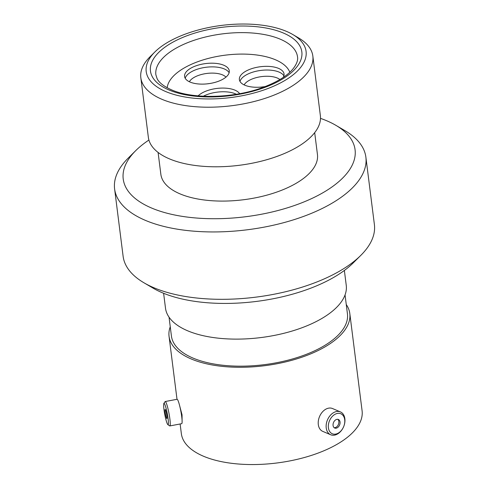 <?xml version="1.0" encoding="UTF-8"?>
<svg xmlns="http://www.w3.org/2000/svg" width="489" height="489" viewBox="0 0 489 489"><rect width="100%" height="100%" fill="white"/><g stroke="black" fill="none" stroke-linecap="round" stroke-linejoin="round"><path stroke-width="0.73" d="M360.76 255.423L353.199 262.929A116.847 52.739 172.8 0 1 162.214 292.703A116.847 52.739 172.8 0 1 153.185 288.198L143.998 282.807A126.639 57.158 -7.2 0 0 153.778 287.691A126.639 57.158 -7.2 0 0 360.76 255.423A126.639 57.158 -7.2 0 0 374.397 224.561L365.882 157.189A126.639 57.158 172.8 0 1 287.648 221.584A126.639 57.158 172.8 0 1 145.264 220.313A126.639 57.158 172.8 0 1 114.603 188.931A126.639 57.158 172.8 0 1 128.24 158.069L135.801 150.563A116.847 52.739 -7.2 0 0 151.511 207.996A116.847 52.739 -7.2 0 0 309.549 199.536A116.847 52.739 -7.2 0 0 335.815 125.294A116.847 52.739 -7.2 0 0 326.786 120.789A116.847 52.739 -7.2 0 0 320.497 118.369M114.603 188.931L123.118 256.309A126.639 57.158 -7.2 0 0 143.998 282.807M148.913 140.043A116.847 52.739 -7.2 0 0 135.801 150.563M182.104 422.209L182.049 414.825L179.347 404.586M286.578 31.424A80.569 36.363 -7.2 0 0 154.885 51.95A80.569 36.363 -7.2 0 0 165.722 91.553A80.569 36.363 -7.2 0 0 274.69 85.722A80.569 36.363 -7.2 0 0 292.801 34.53A80.569 36.363 -7.2 0 0 286.578 31.424M292.801 34.53L298.547 37.898A86.687 39.126 172.8 0 1 312.838 56.039A86.687 39.126 172.8 0 1 259.286 100.123A86.687 39.126 172.8 0 1 161.816 99.249A86.687 39.126 172.8 0 1 140.832 77.769A86.687 39.126 172.8 0 1 150.16 56.645L154.885 51.95M312.838 56.039L320.362 115.618A86.687 39.126 172.8 0 1 266.811 159.701A86.687 39.126 172.8 0 1 169.341 158.827A86.687 39.126 172.8 0 1 148.356 137.348L140.832 77.769M314.684 132.653L317.447 154.5A78.918 35.618 172.8 0 1 268.693 194.634A78.918 35.618 172.8 0 1 179.958 193.84A78.918 35.618 172.8 0 1 160.85 174.286L158.094 152.434M344.366 270.454L346.249 285.344A91.095 41.113 172.8 0 1 289.971 331.67A91.095 41.113 172.8 0 1 187.55 330.753A91.095 41.113 172.8 0 1 165.496 308.18L163.613 293.29M345.051 294.922L347.434 313.81A88.705 40.037 172.8 0 1 292.636 358.92A88.705 40.037 172.8 0 1 192.898 358.027A88.705 40.037 172.8 0 1 171.425 336.047L169.035 317.153M346.267 304.537A91.095 41.113 172.8 0 1 349.806 313.51A91.095 41.113 172.8 0 1 293.528 359.831A91.095 41.113 172.8 0 1 191.107 358.92A91.095 41.113 172.8 0 1 169.053 336.346A91.095 41.113 172.8 0 1 170.251 326.768M349.806 313.51L362.092 410.784A91.095 41.113 172.8 0 1 305.821 457.105A91.095 41.113 172.8 0 1 203.4 456.194A91.095 41.113 172.8 0 1 181.346 433.615L180.129 423.987M335.815 125.294L345.002 130.685A126.639 57.158 172.8 0 1 365.882 157.189M168.075 418.651A10.868 1.302 -100.7 0 0 165.912 407.698A10.868 1.302 -100.7 0 0 163.858 403.449A10.868 1.302 -100.7 0 0 163.956 409.379A10.868 1.302 -100.7 0 0 167.861 424.641A10.868 1.302 -100.7 0 0 168.075 418.651M163.858 403.449L165.062 401.646A12.421 1.491 79.3 0 1 165.221 401.524A12.421 1.491 79.3 0 1 169.885 419.03A12.421 1.491 79.3 0 1 169.836 425.931A12.421 1.491 79.3 0 1 169.646 425.876L167.861 424.641M165.135 412.031A4.652 0.556 -100.7 0 0 166.877 418.584A4.652 0.556 -100.7 0 0 166.896 415.998A4.652 0.556 -100.7 0 0 165.154 409.446A4.652 0.556 -100.7 0 0 165.135 412.031M165.221 401.524L177.073 399.287A12.421 1.491 79.3 0 1 181.737 416.787A12.421 1.491 79.3 0 1 181.688 423.688L169.836 425.931M344.708 419.709A10.868 7.665 113.1 0 0 335.344 414.14A10.868 7.665 113.1 0 0 328.406 427.814A10.868 7.665 113.1 0 0 334.592 434.201A10.868 7.665 113.1 0 0 343.211 427.63A10.868 7.665 113.1 0 0 343.963 425.876A10.868 7.665 113.1 0 0 344.708 419.709M343.211 427.63L343.15 427.753A12.421 8.765 -66.9 0 1 330.68 434.758A12.421 8.765 -66.9 0 1 326.23 427.967A12.421 8.765 -66.9 0 1 330.319 415.357A12.421 8.765 -66.9 0 1 340.411 411.903A12.421 8.765 -66.9 0 1 344.861 418.694A12.421 8.765 -66.9 0 1 344.005 425.748L343.963 425.876M333.07 425.497A4.652 3.282 113.1 0 0 334.739 428.04A4.652 3.282 113.1 0 0 338.516 426.744A4.652 3.282 113.1 0 0 340.044 422.025A4.652 3.282 113.1 0 0 338.382 419.483A4.652 3.282 113.1 0 0 334.604 420.778A4.652 3.282 113.1 0 0 333.07 425.497M334.176 427.698A4.652 3.282 113.1 0 0 338.846 421.518A4.652 3.282 113.1 0 0 337.746 419.311M330.68 434.758L322.764 431.384A12.421 8.765 -66.9 0 1 318.308 424.593A12.421 8.765 -66.9 0 1 322.398 411.989A12.421 8.765 -66.9 0 1 332.489 408.529L340.411 411.903M265.276 86.547A22.512 10.159 172.8 0 1 244.83 85.208A22.512 10.159 172.8 0 1 239.378 79.628A22.512 10.159 172.8 0 1 253.284 68.179A22.512 10.159 172.8 0 1 278.602 68.405A22.512 10.159 172.8 0 1 284.048 73.986A22.512 10.159 172.8 0 1 283.259 77.403M198.131 95.868A22.512 10.159 172.8 0 1 234.916 90.141A22.512 10.159 172.8 0 1 239.622 93.692M223.815 65.251A22.512 10.159 172.8 0 1 229.268 70.832A22.512 10.159 172.8 0 1 215.362 82.28A22.512 10.159 172.8 0 1 190.044 82.054A22.512 10.159 172.8 0 1 184.597 76.473A22.512 10.159 172.8 0 1 198.503 65.025A22.512 10.159 172.8 0 1 223.815 65.251M167.177 87.757A62.158 28.056 172.8 0 1 208.699 58.325A62.158 28.056 172.8 0 1 275.484 59.792A62.158 28.056 172.8 0 1 289.8 72.262M280.246 39.181A71.394 32.225 -7.2 0 0 199.97 38.46A71.394 32.225 -7.2 0 0 155.869 74.768L157.091 78.607C158.998 82.617 163.766 86.339 171.394 89.787C192.03 99.102 232.538 98.509 261.505 87.934C276.334 82.555 286.792 76.26 292.874 69.047C296.597 64.346 298.149 60.288 297.526 56.871A71.394 32.225 -7.2 0 0 280.246 39.181M168.931 89.952A76.29 34.432 172.8 0 1 176.419 40.324A76.29 34.432 172.8 0 1 283.369 33.02A76.29 34.432 172.8 0 1 275.882 82.653A76.29 34.432 172.8 0 1 168.931 89.952M262.031 86.999A8.686 3.918 172.8 0 1 263.938 86.761M279.916 79.524A19.395 8.753 -7.2 0 0 277.33 78.038A19.395 8.753 -7.2 0 0 258.406 77.134A19.395 8.753 -7.2 0 0 244.145 84.903M239.989 81.425A22.512 10.159 172.8 0 1 255.686 71.357A22.512 10.159 172.8 0 1 279.066 72.085A22.512 10.159 172.8 0 1 283.907 75.874M203.332 96.223A22.512 10.159 172.8 0 1 235.38 93.821A22.512 10.159 172.8 0 1 236.34 94.261M207.25 83.845A8.686 3.918 172.8 0 1 209.158 83.607M225.961 77.121A19.395 8.753 -7.2 0 0 222.544 74.884A19.395 8.753 -7.2 0 0 203.626 73.98A19.395 8.753 -7.2 0 0 189.365 81.749M185.203 78.271A22.512 10.159 172.8 0 1 200.906 68.203A22.512 10.159 172.8 0 1 224.28 68.937A22.512 10.159 172.8 0 1 229.121 72.72M169.053 336.346L177.006 399.299"/></g></svg>
